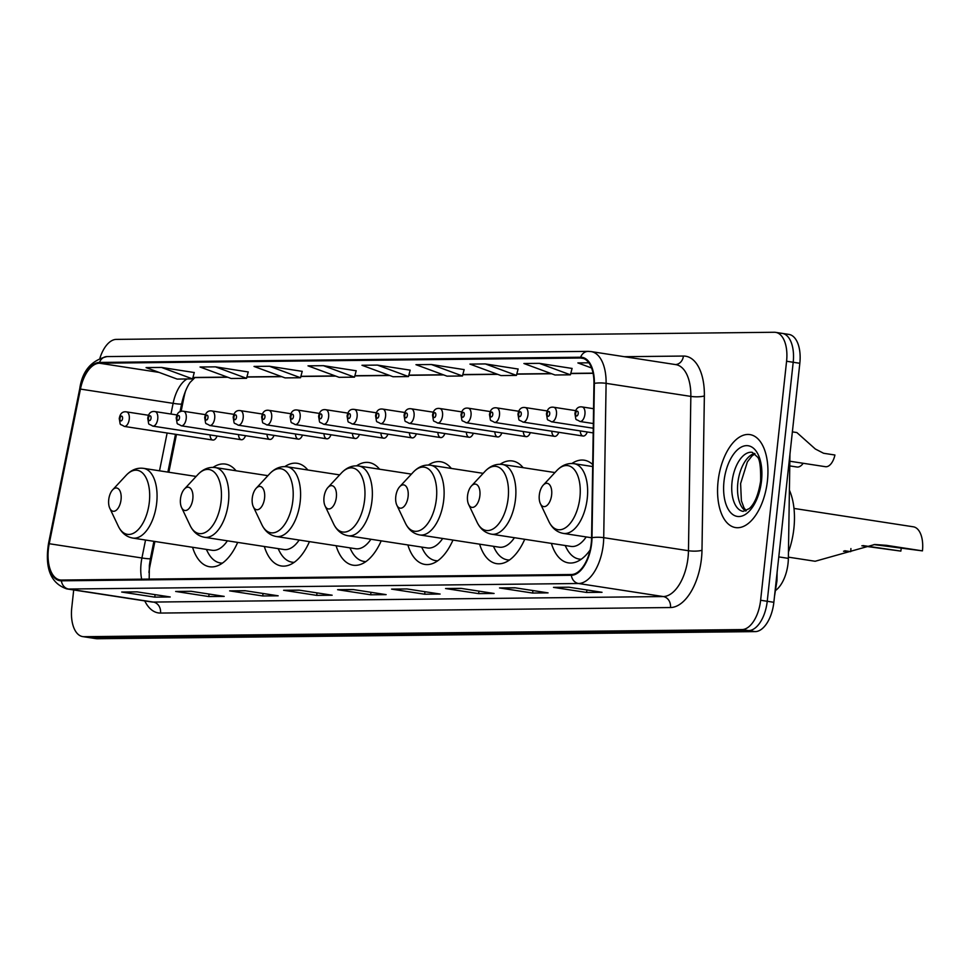 <?xml version="1.0" encoding="UTF-8"?>
<svg xmlns="http://www.w3.org/2000/svg" width="971" height="971" viewBox="0 0 971 971"><rect width="100%" height="100%" fill="white"/><g stroke="black" fill="none" stroke-linecap="round" stroke-linejoin="round"><path stroke-width="1.46" d="M236.038 470.765A51.936 26.982 -81.2 0 0 225.418 464.089A51.936 26.982 -81.2 0 0 213.086 467.379M307.807 469.988A51.936 26.982 -81.2 0 0 297.175 463.313A51.936 26.982 -81.2 0 0 284.843 466.602M379.564 469.211A51.936 26.982 -81.2 0 0 368.944 462.536A51.936 26.982 -81.2 0 0 356.612 465.825M451.333 468.435A51.936 26.982 -81.2 0 0 440.7 461.759A51.936 26.982 -81.2 0 0 428.369 465.048M523.09 467.658A51.936 26.982 -81.2 0 0 512.47 460.982A51.936 26.982 -81.2 0 0 500.138 464.272M592.711 464.551A51.936 26.982 -81.2 0 0 584.226 460.205A51.936 26.982 -81.2 0 0 571.895 463.495M789.957 454.052L788.355 558.374A29.397 15.269 98.8 0 1 788.039 563.435A29.397 15.269 98.8 0 1 776.035 590.125M154.887 541.478L149.971 565.802A39.192 20.367 -81.2 0 0 148.939 572.465M185.643 390.718A39.192 20.367 -81.2 0 0 183.92 397.54L181.116 411.413M176.467 434.45L168.845 472.246M551.382 543.396A51.936 26.982 -81.2 0 0 568.423 562.877A51.936 26.982 -81.2 0 0 590.113 550.011M479.625 544.173A51.936 26.982 -81.2 0 0 496.667 563.653A51.936 26.982 -81.2 0 0 524.728 539.293M407.856 544.949A51.936 26.982 -81.2 0 0 424.897 564.43A51.936 26.982 -81.2 0 0 452.972 540.07M336.1 545.726A51.936 26.982 -81.2 0 0 353.141 565.207A51.936 26.982 -81.2 0 0 381.202 540.847M264.33 546.503A51.936 26.982 -81.2 0 0 281.372 565.984A51.936 26.982 -81.2 0 0 309.446 541.624M192.574 547.28A51.936 26.982 -81.2 0 0 209.615 566.761A51.936 26.982 -81.2 0 0 237.677 542.401M580.27 430.918A7.355 3.823 -81.2 0 0 583.073 436.04A7.355 3.823 -81.2 0 0 587.285 431.998M551.783 431.221A7.355 3.823 -81.2 0 0 554.587 436.343A7.355 3.823 -81.2 0 0 558.798 432.301M523.308 431.525A7.355 3.823 -81.2 0 0 526.112 436.647A7.355 3.823 -81.2 0 0 530.324 432.605M494.834 431.84A7.355 3.823 -81.2 0 0 497.638 436.962A7.355 3.823 -81.2 0 0 501.849 432.92M466.347 432.144A7.355 3.823 -81.2 0 0 469.151 437.266A7.355 3.823 -81.2 0 0 473.363 433.224M437.872 432.459A7.355 3.823 -81.2 0 0 440.676 437.581A7.355 3.823 -81.2 0 0 444.888 433.539M409.398 432.763A7.355 3.823 -81.2 0 0 412.202 437.885A7.355 3.823 -81.2 0 0 416.413 433.843M380.911 433.066A7.355 3.823 -81.2 0 0 383.715 438.188A7.355 3.823 -81.2 0 0 387.927 434.146M352.437 433.382A7.355 3.823 -81.2 0 0 355.24 438.504A7.355 3.823 -81.2 0 0 359.452 434.462M323.962 433.685A7.355 3.823 -81.2 0 0 326.754 438.807A7.355 3.823 -81.2 0 0 330.977 434.765M295.475 434.001A7.355 3.823 -81.2 0 0 298.279 439.123A7.355 3.823 -81.2 0 0 302.491 435.081M267.001 434.304A7.355 3.823 -81.2 0 0 269.804 439.426A7.355 3.823 -81.2 0 0 274.016 435.384M238.514 434.607A7.355 3.823 -81.2 0 0 241.318 439.729A7.355 3.823 -81.2 0 0 245.529 435.688M210.039 434.923A7.355 3.823 -81.2 0 0 212.843 440.045A7.355 3.823 -81.2 0 0 217.055 436.003M73.699 589.967L71.769 607.712A29.397 15.269 -81.2 0 0 82.729 636.6L95.959 638.639A29.397 15.269 -81.2 0 0 97.27 638.736L755.268 631.611A29.397 15.269 -81.2 0 0 773.851 602.299L799.825 363.288A29.397 15.269 -81.2 0 0 788.877 334.4L782.25 333.381A29.397 15.269 -81.2 0 0 780.951 333.284M82.729 636.6A29.397 15.269 -81.2 0 0 84.028 636.697L742.026 629.572A29.397 15.269 -81.2 0 0 760.621 600.26L786.583 361.248L793.198 362.268A29.397 15.269 -81.2 0 0 782.25 333.381A29.397 15.269 -81.2 0 1 793.198 362.268L767.236 601.28L793.198 362.268L799.825 363.288M742.026 629.572L748.653 630.592A29.397 15.269 -81.2 0 0 767.236 601.28A29.397 15.269 -81.2 0 1 748.653 630.592L90.655 637.716L748.653 630.592L755.268 631.611M89.344 637.619A29.397 15.269 -81.2 0 0 90.655 637.716A29.397 15.269 -81.2 0 1 89.344 637.619M767.43 480.815A47.033 24.433 -81.2 0 0 749.915 434.595A47.033 24.433 -81.2 0 0 718.079 481.349A47.033 24.433 -81.2 0 0 735.593 527.581A47.033 24.433 -81.2 0 0 767.43 480.815A47.033 24.433 -81.2 0 0 749.915 434.595A47.033 24.433 -81.2 0 0 718.079 481.349A47.033 24.433 -81.2 0 0 735.593 527.581A47.033 24.433 -81.2 0 0 767.43 480.815M591.242 543.25A31.363 16.289 98.8 0 1 571.421 574.516L61.476 580.039A31.363 16.289 98.8 0 1 60.081 579.942A31.363 16.289 98.8 0 1 49.23 543.724L80.435 389.08A31.363 16.289 98.8 0 1 99.418 363.215L580.549 358.008A31.363 16.289 98.8 0 1 581.932 358.105A31.363 16.289 98.8 0 1 593.949 383.521L591.582 537.849A31.363 16.289 98.8 0 1 591.242 543.25M591.655 543.238A32.14 16.701 -81.2 0 0 592.007 537.703L594.373 383.375A32.14 16.701 -81.2 0 0 580.634 357.231L99.503 362.438A32.14 16.701 -81.2 0 0 80.035 388.946L48.841 543.59A32.14 16.701 -81.2 0 0 61.391 580.816L571.336 575.293A32.14 16.701 -81.2 0 0 591.655 543.238M122.625 592.104L122.856 592.104A7.841 6.676 -90.6 0 1 122.625 592.104A7.841 6.676 -90.6 0 1 121.691 592.043L154.802 597.141L170.216 596.971L137.117 591.873L121.691 592.043M155.069 594.64L154.802 597.141M176.601 591.521L176.831 591.521A7.841 6.676 -90.6 0 1 176.601 591.521A7.841 6.676 -90.6 0 1 175.666 591.46L208.777 596.546L224.192 596.388L191.093 591.29L175.666 591.46M209.044 594.058L208.777 596.546M245.505 590.769L230.807 590.926A7.841 6.676 -90.6 0 1 230.576 590.938A7.841 6.676 -90.6 0 1 229.654 590.878L262.753 595.963L278.167 595.806L245.068 590.708L229.654 590.878M263.02 593.463L262.753 595.963M284.552 590.356L299.505 590.198L284.782 590.344A7.841 6.676 -90.6 0 1 284.552 590.356A7.841 6.676 -90.6 0 1 283.629 590.283L316.728 595.381L332.143 595.211L299.044 590.125L283.629 590.283M316.995 592.88L316.728 595.381M554.441 587.431L554.672 587.431A7.841 6.676 -90.6 0 1 554.441 587.431A7.841 6.676 -90.6 0 1 553.506 587.37L586.605 592.456L602.032 592.298L568.933 587.2L553.506 587.37M586.885 589.967L586.605 592.456M515.383 587.856L500.696 588.013A7.841 6.676 -90.6 0 1 500.453 588.013A7.841 6.676 -90.6 0 1 499.531 587.953L532.63 593.05L548.057 592.88L514.946 587.783L499.531 587.953M532.909 590.55L532.63 593.05M461.407 588.438L446.721 588.596A7.841 6.676 -90.6 0 1 446.478 588.596A7.841 6.676 -90.6 0 1 445.555 588.535L478.654 593.633L494.081 593.463L460.97 588.365L445.555 588.535M478.921 591.133L478.654 593.633M392.502 589.191L392.745 589.179A7.841 6.676 -90.6 0 1 392.502 589.191A7.841 6.676 -90.6 0 1 391.58 589.118L424.679 594.216L440.106 594.046L406.995 588.948L391.58 589.118M424.946 591.715L424.679 594.216M353.456 589.603L338.758 589.761A7.841 6.676 -90.6 0 1 338.527 589.773A7.841 6.676 -90.6 0 1 337.605 589.7L370.704 594.798L386.13 594.628L353.019 589.531L337.605 589.7M370.971 592.298L370.704 594.798M786.583 361.248A29.397 15.269 -81.2 0 0 775.635 332.361A29.397 15.269 -81.2 0 0 774.324 332.264L116.326 339.389A29.397 15.269 -81.2 0 0 99.952 358.068M302.212 371.359L269.453 366.261L254.026 366.431L285.098 377.901L300.525 377.743L302.224 371.31M248.236 371.954L215.477 366.856L200.05 367.014L231.122 378.484L246.549 378.326L248.248 371.893M194.261 372.536L161.502 367.439L146.075 367.596L177.147 379.078L192.574 378.908L194.273 372.476M464.138 369.611L431.379 364.513L415.964 364.683L447.024 376.153L462.451 375.983L464.15 369.563M518.113 369.029L485.354 363.931L469.94 364.101L501 375.571L516.426 375.401L518.126 368.968M572.089 368.446L539.33 363.348L523.915 363.506L554.987 374.988L570.402 374.818L572.101 368.385M588.875 362.802L577.891 362.923L591.582 367.985M356.187 370.776L323.428 365.679L308.001 365.849L339.073 377.318L354.5 377.149L356.199 370.728M377.403 365.096L361.977 365.266L393.049 376.736L408.475 376.566L410.175 370.145L377.403 365.096L408.475 376.566M431.379 364.513L462.451 375.983M485.354 363.931L516.426 375.401M539.33 363.348L570.402 374.818M323.428 365.679L354.5 377.149M269.453 366.261L300.525 377.743M215.477 366.856L246.549 378.326M161.502 367.439L192.574 378.908M901.294 548.299A16.665 8.654 -81.2 0 0 900.857 551.103L861.86 545.787M863.025 545.581L900.857 551.103M788.379 557.148L815.155 561.262L874.762 544.5L886.389 545.326L922.45 550.873L873.961 544.585M539.306 495.04A11.761 6.105 -81.2 0 0 540.374 503.633A11.761 6.105 -81.2 0 0 546.807 505.612A11.761 6.105 -81.2 0 0 551.637 494.907A11.761 6.105 -81.2 0 0 549.55 484.711A11.761 6.105 -81.2 0 0 543.214 485.172A11.761 6.105 -81.2 0 0 539.306 495.04M788.452 552.038A53.891 28.001 -81.2 0 0 793.877 528.54A53.891 28.001 -81.2 0 0 789.411 490.173M922.45 550.873A24.493 12.732 -81.2 0 0 913.323 526.804L793.975 508.428M844.782 550.739L850.693 551.649L843.52 551.225M467.537 495.817A11.761 6.105 -81.2 0 0 468.617 504.41A11.761 6.105 -81.2 0 0 475.037 506.389A11.761 6.105 -81.2 0 0 479.88 495.683A11.761 6.105 -81.2 0 0 477.781 485.488A11.761 6.105 -81.2 0 0 471.457 485.949A11.761 6.105 -81.2 0 0 467.537 495.817M554.951 472.561L502.359 464.466A35.272 18.328 -81.2 0 1 515.504 499.13A35.272 18.328 -81.2 0 1 491.629 534.196L570.96 546.406A35.272 18.328 -81.2 0 0 586.205 536.927M565.134 545.508L566.579 548.312A46.547 24.178 -81.2 0 0 579.177 559.078A46.547 24.178 -81.2 0 0 581.277 559.223M850.693 551.649A24.493 12.732 -81.2 0 0 850.912 548.579M395.78 496.594A11.761 6.105 -81.2 0 0 396.848 505.187A11.761 6.105 -81.2 0 0 403.281 507.165A11.761 6.105 -81.2 0 0 408.111 496.46A11.761 6.105 -81.2 0 0 406.024 486.265A11.761 6.105 -81.2 0 0 399.7 486.726A11.761 6.105 -81.2 0 0 395.78 496.594M483.182 473.338L430.602 465.243A35.272 18.328 -81.2 0 1 443.735 499.907A35.272 18.328 -81.2 0 1 419.873 534.972L499.191 547.183A35.272 18.328 -81.2 0 0 514.436 537.703M493.377 546.285L494.809 549.088A46.547 24.178 -81.2 0 0 507.408 559.854A46.547 24.178 -81.2 0 0 509.52 560M324.011 497.37A11.761 6.105 -81.2 0 0 325.091 505.964A11.761 6.105 -81.2 0 0 331.512 507.942A11.761 6.105 -81.2 0 0 336.354 497.237A11.761 6.105 -81.2 0 0 334.255 487.041A11.761 6.105 -81.2 0 0 327.931 487.503A11.761 6.105 -81.2 0 0 324.011 497.37M411.425 474.115L358.833 466.019A35.272 18.328 -81.2 0 1 371.978 500.684A35.272 18.328 -81.2 0 1 348.104 535.749L427.434 547.96A35.272 18.328 -81.2 0 0 442.679 538.48M421.608 547.061L423.053 549.865A46.547 24.178 -81.2 0 0 435.651 560.631A46.547 24.178 -81.2 0 0 437.751 560.777M252.254 498.147A11.761 6.105 -81.2 0 0 253.322 506.741A11.761 6.105 -81.2 0 0 259.755 508.719A11.761 6.105 -81.2 0 0 264.585 498.014A11.761 6.105 -81.2 0 0 262.498 487.818A11.761 6.105 -81.2 0 0 256.174 488.279A11.761 6.105 -81.2 0 0 252.254 498.147M339.656 474.892L287.076 466.796A35.272 18.328 -81.2 0 1 300.209 501.461A35.272 18.328 -81.2 0 1 276.347 536.526L355.665 548.736A35.272 18.328 -81.2 0 0 370.91 539.257M349.851 547.838L351.284 550.642A46.547 24.178 -81.2 0 0 363.882 561.408A46.547 24.178 -81.2 0 0 365.994 561.554M180.485 498.924A11.761 6.105 -81.2 0 0 181.565 507.517A11.761 6.105 -81.2 0 0 187.986 509.496A11.761 6.105 -81.2 0 0 192.828 498.791A11.761 6.105 -81.2 0 0 190.729 488.595A11.761 6.105 -81.2 0 0 184.405 489.056A11.761 6.105 -81.2 0 0 180.485 498.924M267.899 475.669L215.307 467.573A35.272 18.328 -81.2 0 1 228.452 502.238A35.272 18.328 -81.2 0 1 204.578 537.303L283.908 549.513A35.272 18.328 -81.2 0 0 299.153 540.034M278.082 548.615L279.527 551.419A46.547 24.178 -81.2 0 0 292.125 562.185A46.547 24.178 -81.2 0 0 294.237 562.33M108.728 499.701A11.761 6.105 -81.2 0 0 109.808 508.294A11.761 6.105 -81.2 0 0 116.229 510.273A11.761 6.105 -81.2 0 0 121.059 499.567A11.761 6.105 -81.2 0 0 118.972 489.372A11.761 6.105 -81.2 0 0 112.648 489.833A11.761 6.105 -81.2 0 0 108.728 499.701M196.13 476.445L143.55 468.35A35.272 18.328 -81.2 0 1 156.683 503.014A35.272 18.328 -81.2 0 1 132.821 538.08L212.139 550.29A35.272 18.328 -81.2 0 0 227.384 540.811M206.325 549.392L207.758 552.196A46.547 24.178 -81.2 0 0 220.356 562.962A46.547 24.178 -81.2 0 0 222.468 563.107M789.848 461.225L825.447 466.699A14.699 7.634 98.8 0 0 834.926 455.011L823.578 453.263L815.324 449.003L796.863 432.556L792.372 431.864M803.187 463.276A14.699 7.634 98.8 0 1 796.973 467.015L789.775 465.91M778.791 556.905L788.355 558.374M773.851 602.299L760.621 600.26M97.27 638.736L84.028 636.697M777.116 572.295L776.982 580.682A19.602 4.309 -179.1 0 0 776.327 579.553M49.23 543.724L141.924 557.985A31.363 16.289 -81.2 0 0 141.086 563.386A31.363 16.289 -81.2 0 0 141.657 579.165M145.541 540.034L141.924 557.985A17.636 1.335 11.4 0 0 150.432 558.531L149.364 565.389L149.194 579.08M624.329 356.697L683.402 356.054A48.999 25.452 98.8 0 1 704.363 395.925L701.984 550.254A48.999 25.452 98.8 0 1 670.488 607.543L160.531 613.065A9.795 8.338 89.4 0 0 153.309 602.069L663.266 596.558A39.192 20.367 -81.2 0 0 688.051 557.463A39.192 20.367 -81.2 0 0 688.463 550.727L690.842 396.399A39.192 20.367 -81.2 0 0 675.816 364.623L591.072 351.575A39.192 20.367 98.8 0 1 606.098 383.351A9.795 2.148 -179.1 0 0 594.373 383.375M160.531 613.065A48.999 25.452 98.8 0 1 144.752 600.903M151.573 601.947A39.192 20.367 -81.2 0 0 153.309 602.069L68.577 589.033A39.192 20.367 98.8 0 1 66.829 588.912L151.573 601.947M704.363 395.925A9.795 2.148 0.9 0 1 690.842 396.399L606.098 383.351L603.719 537.679A39.192 20.367 98.8 0 1 603.307 544.428A39.192 20.367 98.8 0 1 578.522 583.51A9.795 8.338 -90.6 0 1 571.336 575.293M592.007 537.703A9.795 2.148 -179.1 0 1 603.719 537.679L688.463 550.727A9.795 2.148 0.9 0 0 701.984 550.254M591.072 351.575L588.171 351.368A9.795 8.338 89.4 0 0 580.634 357.231M99.503 362.438A9.795 8.338 -90.6 0 1 107.053 356.575C91.383 360.265 82.28 370.971 79.743 388.691L48.55 543.335C44.605 568.181 50.698 583.377 66.829 588.912M61.391 580.816A9.795 8.338 89.4 0 0 68.577 589.033L578.522 583.51L663.266 596.558A9.795 8.338 89.4 0 1 670.488 607.543M675.5 364.574A9.795 8.338 89.4 0 0 683.402 356.054M99.418 363.215L159.038 372.391M187.015 378.969A31.363 16.289 -81.2 0 0 173.117 403.341L170.957 414.034M80.435 389.08L173.117 403.341A17.636 1.335 11.4 0 0 181.626 403.9L180.023 411.85M167.133 433.005L159.511 470.801M580.549 358.008L583.292 358.433M593.05 373.143L570.778 373.374M551.212 373.592L516.803 373.969M497.237 374.175L462.827 374.551M443.262 374.757L408.852 375.134M389.286 375.34L354.876 375.716M335.298 375.923L300.901 376.299M281.323 376.517L246.925 376.882M227.348 377.1L192.95 377.464M192.926 377.573A17.636 15.014 89.4 0 0 194.2 377.622L227.809 377.258M754.552 453.433A29.87 15.512 -81.2 0 0 737.839 482.915A29.87 15.512 -81.2 0 0 745.692 511.013M752.258 452.328A29.87 15.512 -81.2 0 0 732.049 482.017A29.87 15.512 -81.2 0 0 743.179 511.377L749.321 508.561C754.698 503.767 758.472 494.591 760.633 481.009C760.863 466.869 759.747 458.822 757.283 456.868L752.258 452.328M724.002 481.288A35.745 18.57 -81.2 0 0 738.907 516.536A35.745 18.57 -81.2 0 0 761.507 480.888A35.745 18.57 -81.2 0 0 746.602 445.64A35.745 18.57 -81.2 0 0 724.002 481.288M548.882 521.524A32.407 16.835 -81.2 0 0 566.579 526.974A32.407 16.835 -81.2 0 0 579.905 497.468A32.407 16.835 -81.2 0 0 574.14 469.381A32.407 16.835 -81.2 0 0 556.711 470.668C561.881 465.194 567.683 462.864 574.128 463.689A35.272 18.328 -81.2 0 1 587.261 498.354A35.272 18.328 -81.2 0 1 563.398 533.419C557.002 532.266 552.171 528.297 548.882 521.524L540.374 503.633M886.389 545.326L882.275 545.374M468.617 504.41L477.113 522.301A32.407 16.835 -81.2 0 0 494.822 527.751A32.407 16.835 -81.2 0 0 508.149 498.244A32.407 16.835 -81.2 0 0 502.383 470.158A32.407 16.835 -81.2 0 0 484.942 471.445C490.124 465.971 495.926 463.64 502.359 464.466M396.848 505.187L405.356 523.078A32.407 16.835 -81.2 0 0 423.053 528.527A32.407 16.835 -81.2 0 0 436.38 499.021A32.407 16.835 -81.2 0 0 430.614 470.935A32.407 16.835 -81.2 0 0 413.185 472.222C418.355 466.748 424.169 464.417 430.602 465.243M325.091 505.964L333.587 523.855A32.407 16.835 -81.2 0 0 351.296 529.304A32.407 16.835 -81.2 0 0 364.623 499.798A32.407 16.835 -81.2 0 0 358.857 471.712A32.407 16.835 -81.2 0 0 341.416 472.998C346.598 467.524 352.4 465.194 358.833 466.019M253.322 506.741L261.83 524.631A32.407 16.835 -81.2 0 0 279.527 530.081A32.407 16.835 -81.2 0 0 292.854 500.575A32.407 16.835 -81.2 0 0 287.088 472.489A32.407 16.835 -81.2 0 0 269.659 473.775C274.829 468.301 280.643 465.971 287.076 466.796M181.565 507.517L190.061 525.408A32.407 16.835 -81.2 0 0 207.77 530.858A32.407 16.835 -81.2 0 0 221.097 501.352A32.407 16.835 -81.2 0 0 215.331 473.265A32.407 16.835 -81.2 0 0 197.89 474.552C203.073 469.078 208.874 466.748 215.307 467.573M109.808 508.294L118.304 526.185A32.407 16.835 -81.2 0 0 136.001 531.635A32.407 16.835 -81.2 0 0 149.328 502.128A32.407 16.835 -81.2 0 0 143.562 474.042A32.407 16.835 -81.2 0 0 126.133 475.329C131.303 469.855 137.117 467.524 143.55 468.35M584.93 414.18A7.355 3.823 98.8 0 1 579.954 421.487C574.674 418.076 576.531 421.997 574.917 413.707C575.742 408.573 578.17 406.315 582.187 406.958A7.355 3.823 98.8 0 1 584.93 414.18M575.657 413.597A2.452 1.274 -81.2 0 0 576.677 416.013A2.452 1.274 -81.2 0 0 578.218 413.561A2.452 1.274 -81.2 0 0 577.199 411.146A2.452 1.274 -81.2 0 0 575.657 413.597M556.456 414.483A7.355 3.823 98.8 0 1 551.479 421.79C546.188 418.38 548.057 422.3 546.442 414.01C547.268 408.876 549.683 406.631 553.713 407.262A7.355 3.823 98.8 0 1 556.456 414.483M547.171 413.901A2.452 1.274 -81.2 0 0 548.19 416.316A2.452 1.274 -81.2 0 0 549.744 413.877A2.452 1.274 -81.2 0 0 548.724 411.461A2.452 1.274 -81.2 0 0 547.171 413.901M527.969 414.787A7.355 3.823 98.8 0 1 523.005 422.094C517.713 418.695 519.57 422.616 517.956 414.314C518.781 409.179 521.209 406.934 525.238 407.565A7.355 3.823 98.8 0 1 527.969 414.787M518.696 414.216A2.452 1.274 -81.2 0 0 519.716 416.632A2.452 1.274 -81.2 0 0 521.269 414.18A2.452 1.274 -81.2 0 0 520.238 411.765A2.452 1.274 -81.2 0 0 518.696 414.216M499.495 415.103A7.355 3.823 98.8 0 1 494.518 422.409C489.238 418.999 491.095 422.919 489.481 414.629C490.306 409.495 492.734 407.25 496.751 407.881A7.355 3.823 98.8 0 1 499.495 415.103M490.209 414.52A2.452 1.274 -81.2 0 0 491.241 416.935A2.452 1.274 -81.2 0 0 492.783 414.496A2.452 1.274 -81.2 0 0 491.763 412.08A2.452 1.274 -81.2 0 0 490.209 414.52M471.02 415.406A7.355 3.823 98.8 0 1 466.044 422.713C460.752 419.314 462.621 423.235 461.007 414.933C461.832 409.798 464.247 407.553 468.277 408.184A7.355 3.823 98.8 0 1 471.02 415.406M461.735 414.823A2.452 1.274 -81.2 0 0 462.754 417.239A2.452 1.274 -81.2 0 0 464.308 414.799A2.452 1.274 -81.2 0 0 463.288 412.384A2.452 1.274 -81.2 0 0 461.735 414.823M442.533 415.722A7.355 3.823 98.8 0 1 437.557 423.028C432.277 419.618 434.134 423.538 432.52 415.248C433.345 410.114 435.773 407.856 439.802 408.5A7.355 3.823 98.8 0 1 442.533 415.722M433.26 415.139A2.452 1.274 -81.2 0 0 434.28 417.554A2.452 1.274 -81.2 0 0 435.833 415.103A2.452 1.274 -81.2 0 0 434.802 412.687A2.452 1.274 -81.2 0 0 433.26 415.139M414.059 416.025A7.355 3.823 98.8 0 1 409.082 423.332C403.79 419.921 405.66 423.841 404.045 415.552C404.871 410.417 407.298 408.172 411.316 408.803A7.355 3.823 98.8 0 1 414.059 416.025M404.773 415.442A2.452 1.274 -81.2 0 0 405.805 417.858A2.452 1.274 -81.2 0 0 407.347 415.418A2.452 1.274 -81.2 0 0 406.327 413.003A2.452 1.274 -81.2 0 0 404.773 415.442M385.572 416.328A7.355 3.823 98.8 0 1 380.608 423.635C375.316 420.237 377.185 424.157 375.571 415.855C376.384 410.721 378.811 408.475 382.841 409.107A7.355 3.823 98.8 0 1 385.572 416.328M376.299 415.758A2.452 1.274 -81.2 0 0 377.318 418.173A2.452 1.274 -81.2 0 0 378.872 415.722A2.452 1.274 -81.2 0 0 377.853 413.306A2.452 1.274 -81.2 0 0 376.299 415.758M357.097 416.644A7.355 3.823 98.8 0 1 352.121 423.951C346.841 420.54 348.698 424.461 347.084 416.171C347.909 411.036 350.337 408.791 354.366 409.422A7.355 3.823 98.8 0 1 357.097 416.644M347.824 416.061A2.452 1.274 -81.2 0 0 348.844 418.477A2.452 1.274 -81.2 0 0 350.385 416.037A2.452 1.274 -81.2 0 0 349.366 413.622A2.452 1.274 -81.2 0 0 347.824 416.061M328.623 416.947A7.355 3.823 98.8 0 1 323.646 424.254C318.354 420.856 320.224 424.776 318.609 416.474C319.435 411.34 321.862 409.094 325.88 409.726A7.355 3.823 98.8 0 1 328.623 416.947M319.338 416.365A2.452 1.274 -81.2 0 0 320.357 418.78A2.452 1.274 -81.2 0 0 321.911 416.341A2.452 1.274 -81.2 0 0 320.891 413.925A2.452 1.274 -81.2 0 0 319.338 416.365M300.136 417.263A7.355 3.823 98.8 0 1 295.172 424.57C289.88 421.159 291.737 425.08 290.135 416.79C290.948 411.655 293.376 409.398 297.405 410.041A7.355 3.823 98.8 0 1 300.136 417.263M290.863 416.68A2.452 1.274 -81.2 0 0 291.883 419.096A2.452 1.274 -81.2 0 0 293.436 416.644A2.452 1.274 -81.2 0 0 292.417 414.229A2.452 1.274 -81.2 0 0 290.863 416.68M271.662 417.566A7.355 3.823 98.8 0 1 266.685 424.873C261.405 421.463 263.262 425.383 261.648 417.093C262.473 411.959 264.901 409.713 268.918 410.345A7.355 3.823 98.8 0 1 271.662 417.566M262.388 416.984A2.452 1.274 -81.2 0 0 263.408 419.399A2.452 1.274 -81.2 0 0 264.949 416.96A2.452 1.274 -81.2 0 0 263.93 414.544A2.452 1.274 -81.2 0 0 262.388 416.984M243.187 417.87A7.355 3.823 98.8 0 1 238.211 425.177C232.919 421.778 234.788 425.699 233.174 417.396C233.999 412.262 236.414 410.017 240.444 410.648A7.355 3.823 98.8 0 1 243.187 417.87M233.902 417.299A2.452 1.274 -81.2 0 0 234.921 419.715A2.452 1.274 -81.2 0 0 236.475 417.263A2.452 1.274 -81.2 0 0 235.455 414.848A2.452 1.274 -81.2 0 0 233.902 417.299M214.7 418.185A7.355 3.823 98.8 0 1 209.736 425.492C204.444 422.082 206.301 426.002 204.687 417.712C205.512 412.578 207.94 410.332 211.969 410.964A7.355 3.823 98.8 0 1 214.7 418.185M205.427 417.603A2.452 1.274 -81.2 0 0 206.447 420.018A2.452 1.274 -81.2 0 0 208 417.579A2.452 1.274 -81.2 0 0 206.969 415.163A2.452 1.274 -81.2 0 0 205.427 417.603M186.226 418.489A7.355 3.823 98.8 0 1 181.249 425.796C175.969 422.397 177.827 426.318 176.212 418.016C177.038 412.881 179.465 410.636 183.483 411.267A7.355 3.823 98.8 0 1 186.226 418.489M176.953 417.906A2.452 1.274 -81.2 0 0 177.972 420.322A2.452 1.274 -81.2 0 0 179.514 417.882A2.452 1.274 -81.2 0 0 178.494 415.467A2.452 1.274 -81.2 0 0 176.953 417.906M157.751 418.804A7.355 3.823 98.8 0 1 152.775 426.111C147.483 422.701 149.352 426.621 147.738 418.331C148.563 413.197 150.978 410.939 155.008 411.583A7.355 3.823 98.8 0 1 157.751 418.804M148.466 418.222A2.452 1.274 -81.2 0 0 149.485 420.637A2.452 1.274 -81.2 0 0 151.039 418.185A2.452 1.274 -81.2 0 0 150.019 415.77A2.452 1.274 -81.2 0 0 148.466 418.222M129.264 419.108A7.355 3.823 98.8 0 1 124.288 426.415C119.008 423.004 120.865 426.924 119.251 418.635C120.076 413.5 122.504 411.255 126.533 411.886A7.355 3.823 98.8 0 1 129.264 419.108M119.991 418.525A2.452 1.274 -81.2 0 0 121.011 420.941A2.452 1.274 -81.2 0 0 122.564 418.501A2.452 1.274 -81.2 0 0 121.533 416.086A2.452 1.274 -81.2 0 0 119.991 418.525M776.982 580.682L774.494 596.425M588.171 351.368L107.053 356.575M775.635 332.361L782.25 333.381M593.087 373.313L570.742 373.556M551.662 373.762L516.766 374.138M497.686 374.345L462.791 374.721M443.711 374.927L408.815 375.304M389.735 375.51L354.828 375.886M335.76 376.093L300.852 376.469M281.784 376.675L246.877 377.051M195.037 377.513L190.34 382.149C190.365 381.967 185.024 388.631 181.626 403.9M175.496 434.292L167.874 472.088M153.904 541.32L150.432 558.531M338.527 589.773L353.48 589.603M446.478 588.596L461.443 588.438M500.453 588.013L515.419 587.856M230.576 590.938L245.529 590.781M746.238 510.77L743.968 507.76L741.383 500.769L740.606 483.582L747.367 461.893L751.942 456.006L755.001 453.821M591.582 537.764L563.398 533.419M592.674 466.541L574.128 463.689M543.214 485.172L556.711 470.668M491.629 534.196C485.245 533.043 480.402 529.074 477.113 522.301M581.071 559.369L579.177 559.078M471.457 485.949L484.942 471.445M419.873 534.972C413.476 533.819 408.645 529.85 405.356 523.078M509.314 560.146L507.408 559.854M399.7 486.726L413.185 472.222M348.104 535.749C341.719 534.596 336.876 530.627 333.587 523.855M437.545 560.922L435.651 560.631M327.931 487.503L341.416 472.998M276.347 536.526C269.95 535.373 265.119 531.404 261.83 524.631M365.788 561.699L363.882 561.408M256.174 488.279L269.659 473.775M204.578 537.303C198.193 536.15 193.35 532.181 190.061 525.408M294.019 562.476L292.125 562.185M184.405 489.056L197.89 474.552M132.821 538.08C126.424 536.927 121.593 532.958 118.304 526.185M222.262 563.253L220.356 562.962M112.648 489.833L126.133 475.329M593.342 423.538L579.954 421.487M593.572 408.706L582.187 406.958M593.269 428.223L551.479 421.79M575.779 410.66L553.713 407.262M593.196 432.908L523.005 422.094M547.304 410.964L525.238 407.565M583.073 436.04L494.518 422.409M518.83 411.279L496.751 407.881M554.587 436.343L466.044 422.713M490.343 411.583L468.277 408.184M526.112 436.647L437.557 423.028M461.868 411.886L439.802 408.5M497.638 436.962L409.082 423.332M433.394 412.202L411.316 408.803M469.151 437.266L380.608 423.635M404.907 412.505L382.841 409.107M440.676 437.581L352.121 423.951M376.432 412.821L354.366 409.422M412.202 437.885L323.646 424.254M347.958 413.124L325.88 409.726M383.715 438.188L295.172 424.57M319.471 413.428L297.405 410.041M355.24 438.504L266.685 424.873M290.997 413.743L268.918 410.345M326.754 438.807L238.211 425.177M262.51 414.047L240.444 410.648M298.279 439.123L209.736 425.492M234.035 414.362L211.969 410.964M269.804 439.426L181.249 425.796M205.561 414.666L183.483 411.267M241.318 439.729L152.775 426.111M177.074 414.969L155.008 411.583M212.843 440.045L124.288 426.415M148.599 415.285L126.533 411.886"/></g></svg>
